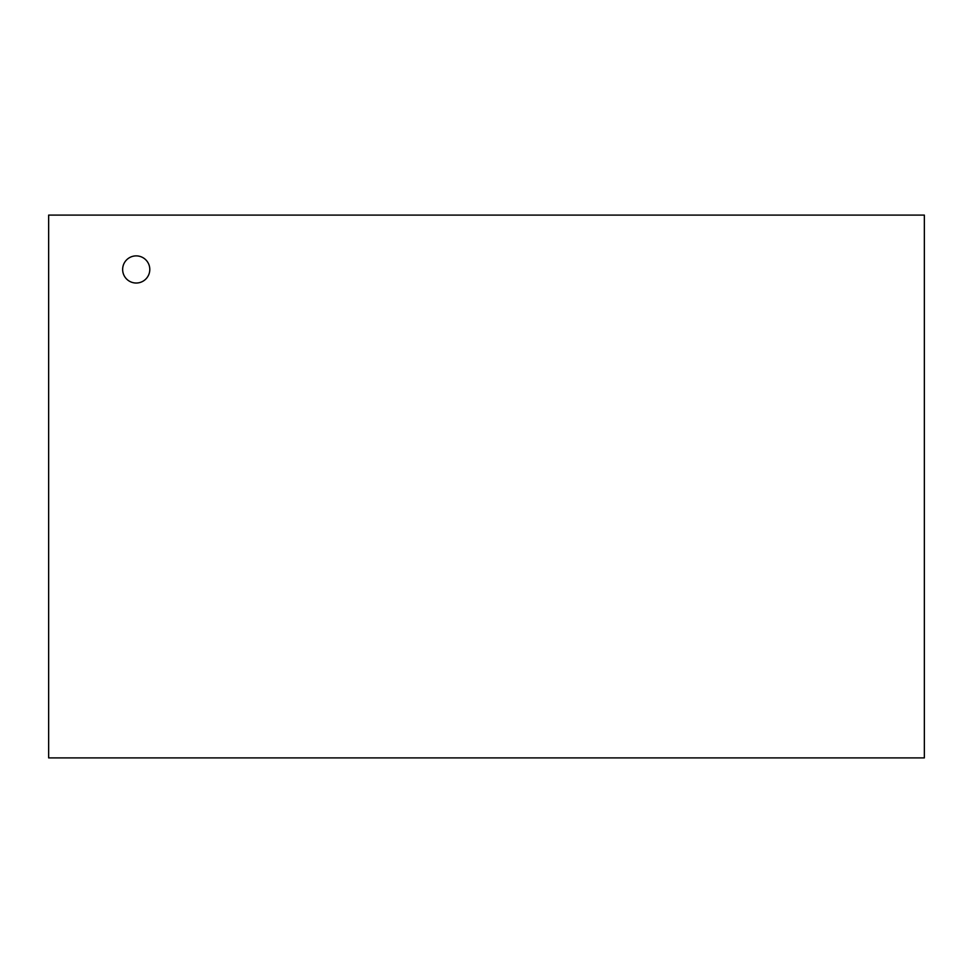 <?xml version="1.0" encoding="UTF-8"?>
<svg xmlns="http://www.w3.org/2000/svg" width="973" height="973" viewBox="0 0 973 973"><rect width="100%" height="100%" fill="white"/><g stroke="black" fill="none" stroke-linecap="round" stroke-linejoin="round"><path stroke-width="1.46" d="M122.647 269.448A13.573 13.573 0 0 0 143.007 281.209A13.573 13.573 0 0 0 143.007 257.699A13.573 13.573 0 0 0 122.647 269.448M48.65 757.894L924.35 757.894L924.35 215.106L48.65 215.106L48.65 757.894"/></g></svg>
